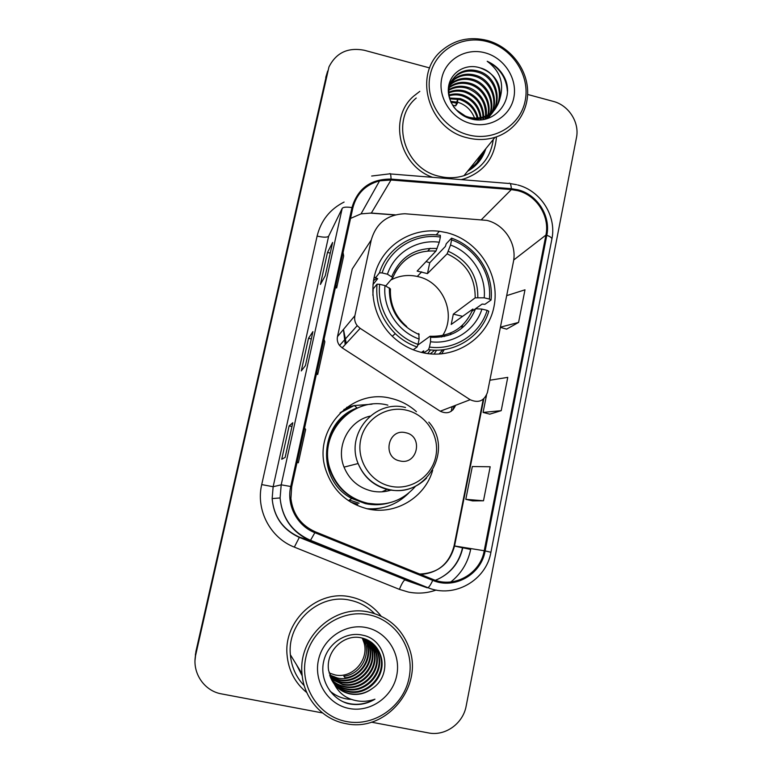 <?xml version="1.0" encoding="UTF-8"?>
<svg xmlns="http://www.w3.org/2000/svg" width="772" height="772" viewBox="0 0 772 772"><rect width="100%" height="100%" fill="white"/><g stroke="black" fill="none" stroke-linecap="round" stroke-linejoin="round"><path stroke-width="1.16" d="M486.852 220.387L405.001 213.757C387.419 214.404 376.176 223.137 371.264 239.957L354.879 315.719C354.174 319.347 354.956 322.657 357.214 325.659L360.157 328.341L470.148 399.713C478.505 403.38 484.276 400.948 487.45 392.437L513.37 261.969C517.269 244.261 504.685 224.536 486.852 220.387M416.436 411.679C409.121 405.078 400.687 400.649 391.143 398.41C351.916 387.669 312.303 429.84 325.678 469.598C332.751 490.49 346.831 503.614 367.935 508.96C395.534 515.387 425.198 497.332 432.687 470.206M372.056 404.171L354.348 405.561M353.315 405.84L343.878 409.498M446.795 232.681L439.374 231.291C414.342 228.145 388.982 241.839 378.319 264.738C367.597 287.609 373.04 317.08 391.52 335.511C400.176 344.042 410.308 349.706 421.937 352.524C454.312 360.35 487.904 338.541 493.993 306.648C500.555 274.851 478.611 240.459 446.795 232.681M343.482 329.422L346.261 343.434M343.443 329.47L345.2 344.573M357.783 504.232L350.749 502.138M371.264 239.957L352.215 269.032L337.48 336.64C336.853 339.863 337.547 342.816 339.564 345.48L342.179 347.863L440.233 411.225C447.364 414.439 452.479 412.47 455.577 405.319M371.834 509.655L381.841 507.851M477.038 162.448L481.979 153.454M326.739 74.093L195.895 651.568L195.055 659.076M327.656 71.024L195.885 652.687L195.026 660.263L195.885 652.687L327.656 71.024M469.444 168.952C476.189 164.513 481.033 158.53 483.967 151.003C481.033 158.53 476.189 164.513 469.444 168.952M452.18 406.632L451.224 411.312M453.106 409.758L453.868 405.975M419.823 91.357L413.618 96.182C388.113 118.01 399.124 165.71 432.59 177.328C399.124 165.71 388.113 118.01 413.618 96.182L419.823 91.357M350.739 596.959C318.315 589.19 283.652 620.07 287.039 654.714C288.39 670.289 294.981 682.911 306.793 692.581C294.981 682.911 288.39 670.289 287.039 654.714C283.652 620.07 318.315 589.19 350.739 596.959C363.158 599.651 373.272 606.039 381.098 616.133C373.272 606.039 363.158 599.651 350.739 596.959M517.597 190.645C536.579 195.152 550.011 216.208 545.929 235.064L484.218 550.735C480.377 573.75 454.225 588.66 433.092 579.454L315.217 531.763C300.974 525.317 292.868 514.268 290.919 498.616L291.7 486.707L352.872 207.822C356.587 193.695 365.494 184.701 379.583 180.851L391.018 180.011L511.344 189.594L517.597 190.645M517.78 189.767L511.363 188.686L391.047 179.085C370.792 178.911 357.754 188.416 351.945 207.591L290.735 486.495C286.325 505.178 297.095 525.838 314.851 532.69L432.745 580.37C454.399 589.808 481.207 574.522 485.144 550.928L546.808 235.286C550.986 215.967 537.225 194.38 517.78 189.767M482.471 152.846L477.289 162.159M472.618 500.893L483.494 500.777L490.181 466.761L472.329 466.539L465.805 499.33L472.715 500.912M506.615 329.133L518.572 322.426L524.989 289.809L506.683 295.637M489.786 414.149L501.211 410.665L507.764 377.363L489.873 380.229M461.154 179.635L464.387 178.786C484.073 171.731 494.765 157.749 496.454 136.847C494.765 157.749 484.073 171.731 464.387 178.786L461.154 179.635M371.419 722.167L428.402 732.908C445.193 736.449 463.152 723.509 466.182 705.936L576.452 137.744C579.733 122.497 568.742 105.253 553.283 101.393L527.633 94.454M429.695 67.955L364.5 50.315C348.037 47.102 336.187 52.641 328.959 66.942L195.403 656.287C192.44 673.57 204.58 691.056 221.506 693.893L322.513 712.942M325.282 275.681L320.419 284.424L327.492 252.434L332.616 242.466L325.282 275.681M285.148 457.41L281.741 459.243L289.114 425.912L292.8 422.738L285.148 457.41M305.432 365.571L301.283 370.927L308.501 338.281L312.921 331.632L305.432 365.571L312.921 331.632M308.501 338.281L311.29 338.927M289.114 425.912L291.941 426.54M327.492 252.434L330.252 253.11M501.211 410.665L483.079 412.431L486.485 395.283M483.079 412.431L489.892 414.168M518.572 322.426L500.42 327.164M500.381 327.367L506.712 329.161M483.494 500.777L465.805 499.33M316.771 372.432L317.697 374.459L324.858 341.813L324.008 339.41M317.697 374.459L316.385 374.188M335.955 284.945L336.66 287.946L343.675 255.966L343.058 252.598M336.66 287.946L335.357 287.686M297.172 461.772L298.339 462.766L305.644 429.435L304.564 428.055M298.339 462.766L297.008 462.486M468.237 134.849C493.839 141.768 520.415 125.595 525.182 100.756C530.325 76.023 512.801 48.52 487.547 41.717C462.37 34.547 435.34 50.035 430.158 75.125C424.59 100.119 442.568 128.306 468.237 134.849M467.253 137.773C476.758 140.205 486.022 140.05 495.045 137.31C515.725 130.902 529.331 110.164 527.508 88.365C525.751 66.556 508.893 46.388 487.421 40.491C470.061 36.188 454.833 39.555 441.729 50.566C412.528 74.421 428.392 129.233 467.253 137.773M416.253 98.015C389.957 119.65 404.103 168.769 438.998 176.238C447.538 178.38 455.866 178.187 463.991 175.678C480.985 169.483 490.741 157.43 493.26 139.51M472.599 166.665L473.168 164.349M452.556 105.175L455.673 105.88L456.513 102.946M450.578 101.325L457.999 102.29C465.873 104.867 471.393 110.126 474.558 118.077M450.964 102.222L457.41 103.187L455.673 105.88M449.487 98.034L460.363 98.633C469.714 101.914 475.6 108.36 478.022 117.991M449.709 98.826L459.765 99.559C468.768 102.666 474.587 108.833 477.212 118.048M448.908 95.052C453.55 93.595 458.172 93.547 462.766 94.917C473.419 98.826 479.508 106.362 481.033 117.527M449.014 95.776C453.444 94.541 457.825 94.56 462.158 95.853C472.493 99.607 478.543 106.883 480.309 117.672M448.715 92.283C454.061 89.861 459.562 89.475 465.207 91.135C477.077 95.641 483.243 104.201 483.706 116.794M448.735 92.958C453.926 90.787 459.215 90.498 464.599 92.08C476.16 96.442 482.317 104.751 483.06 116.997M448.822 89.677C454.689 86.155 460.98 85.354 467.707 87.275C480.58 90.961 489.516 106.063 485.453 119.081M448.773 90.314C454.525 87.082 460.623 86.387 467.079 88.24C479.827 93.219 485.984 102.502 485.549 116.089M449.207 87.217L450.52 86.213C456.551 82.286 463.123 81.321 470.245 83.337C484.478 87.381 493.482 105.04 486.978 118.676M449.082 87.825L449.922 87.197C455.934 83.279 462.496 82.324 469.608 84.331C483.484 88.288 492.488 105.253 486.649 118.772M449.835 84.872L452.932 82.218C459.012 78.252 465.651 77.296 472.84 79.333C488.695 83.694 497.419 104.751 487.875 118.396M448.561 86.609L449.227 85.885M449.651 85.451L452.324 83.222C458.394 79.265 465.014 78.31 472.184 80.346C487.595 84.63 496.435 104.722 487.73 118.444M448.696 85.827L450.346 83.125M450.713 82.643L455.393 78.146C461.531 74.151 468.228 73.186 475.475 75.251C493.655 79.96 501.163 106.082 487.537 118.512M450.472 83.183L454.776 79.169C460.894 75.183 467.571 74.218 474.819 76.283C492.304 80.886 500.266 105.513 487.808 118.425M499.87 98.739C501.385 83.694 494.842 73.427 480.223 67.917C466.269 63.121 451.302 71.796 448.735 85.624C446.004 99.414 456.078 114.652 470.293 118.647C493.993 126.347 515.435 100.09 504.724 77.991C500.874 70.31 495.035 64.742 487.2 61.287C500.14 70.937 504.357 83.424 499.87 98.739C497.911 106.758 493.298 112.471 486.042 115.877C480.58 118.203 475.07 118.705 469.492 117.373C462.949 115.761 457.593 112.133 453.405 106.488M451.273 102.879C446.544 91.106 448.754 81.475 457.902 73.987C464.097 69.962 470.852 68.998 478.167 71.092C500.179 76.602 504.406 110.879 483.735 119.419M448.271 90.16C449.275 83.598 452.267 78.561 457.275 75.038C463.451 71.014 470.187 70.049 477.492 72.143C498.287 77.354 503.701 109.084 485.327 119.1M478.186 118.84L478.341 119.834M477.405 118.927L477.569 119.814M481.081 118.299L481.11 119.737M480.387 118.463L480.454 119.785M483.677 117.508L483.475 119.467M483.05 117.73L482.915 119.544M485.482 116.64L484.99 119.177M480.223 67.917C502.63 73.543 506.615 108.572 485.337 116.823C480.387 118.965 475.33 119.554 470.158 118.608M485.231 52.863C466.105 47.449 445.647 59.251 441.758 78.261C437.579 97.185 451.166 118.502 470.602 123.481C489.969 128.75 510.157 116.553 513.814 97.697C517.751 78.908 504.425 57.996 485.231 52.863M474.886 119.042L475.05 119.612M465.275 115.993L456.223 109.865M487.2 61.287C499.677 67.811 506.413 77.818 507.387 91.299M456.792 101.972L457.767 99.057M457.796 99.067L457.507 102.155M441.565 337.046C457.285 316.144 443.91 282.031 417.942 276.598L417.285 276.444C407.973 274.446 399.153 275.643 390.835 280.014M372.944 284.636L377.682 278.682L375.597 277.746L379.448 272.825L382.13 272.921C389.735 248.709 415.413 233.134 440.358 237.052L439.278 242.234C417.083 239.04 394.424 252.83 387.438 274.214L392.842 277.611L385.72 285.968M426.057 261.592L429.734 262.76L445.376 246.451L446.245 243.74L451.562 238.152L451.61 239.87C475.571 248.217 492.053 274.05 489.38 299.073L484.208 297.818C486.331 275.556 471.75 252.705 450.539 245.042L447.113 253.853L427.476 273.606L417.15 271.078L435.958 251.054L439.278 242.234M489.38 299.073L491.04 300.038L484.903 304.322L482.143 304.072L472.107 311.145M460.778 326.749L462.081 327.058L462.679 325.031M423.616 352.891L423.741 350.845L421.444 352.408M422.506 352.659L423.625 351.472M434.096 354.136L436.605 350.17M413.213 349.784L417.102 346.995L418.028 344.36C393.575 336.225 376.63 309.678 379.689 284.308L377.016 284.192L373.204 288.882L372.866 295.28M428.508 349.677C455.017 353.528 481.448 336.438 488.792 311.28L487.122 310.344C479.991 334.344 454.785 350.633 429.454 347.062L428.508 349.677L423.693 352.91M377.016 284.192C375.414 303.309 381.503 319.791 395.264 333.649C401.633 339.69 408.909 344.138 417.102 346.995M440.358 237.052L440.339 235.344C414.246 231.117 387.312 247.445 379.448 272.825M429.454 347.062L430.554 341.755C453.048 344.669 475.33 330.32 481.931 309.089L487.122 310.344M379.689 284.308L385.006 285.592C382.584 308.144 397.532 331.555 419.128 339.053L418.028 344.36M387.438 274.214L382.13 272.921M481.931 309.089L475.542 308.742C467.33 328.592 452.334 338.117 430.564 337.296L430.554 341.755M406.748 326.556C395.225 316.549 389.792 303.994 390.439 288.911L385.006 285.592M419.128 339.053L418.762 333.523M417.748 345.152L430.081 336.216L430.564 337.296M376.63 278.287L373.426 280.776M430.265 248.275L427.813 250.968M491.04 300.038C493.945 273.867 476.681 246.789 451.562 238.152M450.539 245.042L451.61 239.87M462.602 316.356L453.328 314.127L475.185 297.838L484.208 297.818M453.328 314.127L451.215 324.452L472.918 309.032C465.101 327.733 450.925 336.804 430.39 336.245M427.476 273.606L429.734 262.76M444.846 335.038L444.228 336.563M434.752 350.16L430.207 353.885M373.899 278.152L376.167 277.013M427.746 353.605L430.544 349.909M444.286 349.552L441.623 353.904M399.848 460.932C417.604 465.535 423.645 436.035 405.696 432.725C387.998 427.997 381.773 457.622 399.848 460.932M370.049 416.147C348.712 420.894 335.53 446.419 344.032 467.128C349.32 479.798 358.536 487.769 371.699 491.04C378.425 492.459 385.045 492.092 391.539 489.959M387.882 405.155C352.572 395.505 317.311 434.105 330.233 469.492C336.737 487.354 349.089 498.587 367.289 503.17C386.521 506.509 402.579 500.893 415.461 486.341M351.328 411.206C331.96 422.419 322.406 447.953 329.76 469.617C336.235 487.421 348.539 498.606 366.671 503.18L377.334 504.27M381.86 491.832L386.116 489.93M353.75 405.686L346.667 407.355M349.417 500.024L359.096 503.238M341.803 411.698L340.423 412.576M340.047 412.943L354.28 405.503L357.118 407.934C319.338 420.943 315.478 480.194 351.771 498.461L365.378 503.624C373.378 505.322 381.3 505.081 389.136 502.89M367.269 508.816L368.91 508.844M408.639 493.154C397.04 504.608 383.076 509.79 366.748 508.7M329.046 672.943L334.971 674.911C352.283 678.935 369.267 660.05 364.075 642.854L362.271 638.039M346.618 721.569C374.459 726.992 403.592 706.274 409.073 677.845C414.96 649.484 396.19 620.109 368.765 614.763C341.417 609.002 311.753 628.929 305.789 657.715C299.42 686.424 318.701 716.57 346.618 721.569M345.788 723.615C385.884 732.686 423.674 687.099 409.334 648.548C402.241 628.987 388.77 616.838 368.91 612.09C334.652 603.916 298.088 636.948 302.006 673.686C303.608 698.178 322.378 719.543 345.788 723.615M374.517 613.547C367.684 606.657 359.53 602.218 350.054 600.22C319.492 592.906 286.923 622.203 290.378 654.781C291.449 666.825 296.062 677.14 304.245 685.71M364.712 638.762L367.752 645.913C372.818 663.447 355.236 682.284 337.47 678.019L329.576 674.95M365.996 639.255L369.846 647.66C374.98 665.406 357.185 684.484 339.197 680.171L330.03 676.301M365.677 639.129L369.315 647.216C374.439 664.914 356.693 683.934 338.754 679.63L329.914 675.963M367.26 639.824L371.998 649.455C377.19 667.413 359.183 686.742 340.963 682.371L330.541 677.623M366.941 639.679L371.457 649.001C376.63 666.912 358.681 686.173 340.52 681.821L330.406 677.295M368.495 640.461L374.198 651.288C379.457 669.478 361.228 689.058 342.778 684.639L331.12 678.935M368.186 640.297L373.648 650.825C378.888 668.957 360.707 688.47 342.324 684.06L330.966 678.607M369.701 641.175C373.088 644.668 375.346 648.673 376.456 653.17C381.783 671.592 363.322 691.423 344.64 686.955C339.892 685.999 335.598 683.751 331.767 680.219M369.402 640.982L375.887 652.697C381.194 671.061 362.792 690.824 344.177 686.366C339.555 685.439 335.366 683.288 331.603 679.9M370.888 641.957C374.893 645.672 377.527 650.053 378.782 655.1C384.176 673.763 365.474 693.864 346.551 689.328C341.253 688.257 336.563 685.642 332.491 681.473M370.599 641.754C374.439 645.421 376.977 649.706 378.193 654.608C383.568 673.213 364.934 693.246 346.068 688.73C340.906 687.688 336.322 685.169 332.307 681.165M334.401 684.253C338.561 689.435 343.858 692.677 350.305 693.989C358.469 695.369 365.899 693.459 372.596 688.277C393.344 674.554 386.174 639.689 363.072 635.279C346.126 630.975 327.569 643.462 323.661 661.43C319.54 679.36 330.638 698.419 347.603 703.495L349.639 703.939C358.575 705.511 367.018 703.929 374.951 699.191C366.565 702.144 358.237 702.028 349.977 698.853C343.106 696.074 337.914 691.21 334.401 684.253L328.631 670.665C325.321 651.443 343.617 633.918 360.987 637.759C371.39 640.268 378.106 646.704 381.156 657.078C386.618 675.982 367.684 696.354 348.519 691.77C342.633 690.573 337.557 687.553 333.282 682.718M371.766 642.603C376.263 646.444 379.187 651.105 380.557 656.576C386 675.423 367.134 695.726 348.018 691.152C342.285 689.985 337.306 687.07 333.079 682.409M372.596 688.277C365.629 693.372 358.102 695.157 350.025 693.642C343.685 692.339 338.319 689 333.929 683.635M366.111 627.539C345.335 623.197 322.889 638.376 318.411 660.176C313.625 681.908 328.206 704.701 349.33 708.522C370.386 712.662 392.533 697.029 396.731 675.432C401.237 653.903 386.955 631.564 366.111 627.539M363.4 638.338L365.706 644.205C369.479 658.487 359.009 674.622 343.858 676.233L345.19 677.797C360.244 676.243 371.207 659.819 367.24 645.488L367.752 645.913M374.951 699.191C364.143 705.068 353.422 705.878 342.778 701.613M351.414 699.384C343.588 699.162 336.438 696.392 329.962 691.075M354.879 315.719L337.48 336.64M360.157 328.341L342.179 347.863M470.148 399.713L440.233 411.225M325.745 77.461L327.579 71.342M195.895 651.568L195.866 653.816M545.929 235.064L513.708 260M470.823 548.574L470.65 549.471L462.824 547.753M435.495 580.322C449.989 574.127 459.012 563.232 462.544 547.666L462.91 547.29M470.65 549.471C467.871 562.72 461.27 573.548 450.829 581.953M436.18 590.049C427.08 593.263 417.787 593.929 408.311 592.047L399.404 589.364L294.335 547.116C270.239 537.881 255.638 509.867 261.718 484.584L317.109 236.087C320.949 220.57 329.943 209.222 344.1 202.052M413.213 582.156L414.882 582.435M435.369 580.283C450.066 574.272 459.215 563.406 462.833 547.695M390.42 173.932L508.709 183.456C510.109 182.481 510.996 184.228 511.363 188.686M290.735 486.495L281.201 484.826L342.189 208.401C343.212 207.05 346.464 206.78 351.945 207.591M314.851 532.69L310.334 540.651C292.067 532.342 281.992 518.108 280.101 497.95L281.201 484.826L273.143 486.727L272.149 498.577C273.848 516.777 282.948 529.64 299.459 537.148L408.041 580.833M371.679 176.026L389.551 173.864C390.42 172.831 390.922 174.569 391.047 179.085M432.745 580.37C430.863 584.404 429.261 586.855 427.939 587.704L310.334 540.651L299.459 537.148L294.335 547.116M485.144 550.928L490.915 552.269L551.874 239.108C552.019 237.873 550.33 236.599 546.808 235.286M427.254 587.82L404.798 579.926C403.293 581.046 401.488 584.192 399.404 589.364M342.189 208.401L328.64 236.203L273.143 486.727L261.718 484.584M328.64 236.203C327.289 237.525 323.439 237.496 317.109 236.087M419.669 574.021C437.965 573.297 449.593 563.936 454.554 545.939L483.832 398.786M484.218 550.735L454.071 545.881L483.253 399.259M511.344 189.594L481.593 219.48M391.018 180.011L371.351 213.053L361.045 213.863L350.556 218.418M395.322 214.848L371.351 213.053L361.045 213.863L379.583 180.851M370.106 213.101L394.926 214.954M462.515 547.831L454.534 546.026M477.164 162.303L482.22 153.155M477.916 161.425L483.716 151.312M467.581 171.239C476.623 166.144 482.693 158.636 485.8 148.726M435.939 251.074C417.642 249.916 403.939 257.23 394.83 273.018M389.368 287.869C389.049 309.871 398.999 325.456 419.206 334.594M437.126 248.526C415.49 247.358 400.378 256.7 391.78 276.54M477.81 297.51C477.984 275.855 468.16 260.453 448.339 251.315M475.185 297.838C475.272 277.264 465.921 262.596 447.113 253.853M442.8 349.755L439.056 354.087L442.819 349.755M376.717 278.335L373.445 280.68M390.487 486.244C410.685 490.78 431.857 476.662 435.813 456.358C440.059 436.122 426.298 414.574 406.304 410.154C386.376 405.445 364.924 419.148 360.717 439.625C356.201 460.035 370.242 482.008 390.487 486.244M405.532 407.51C375.038 399.124 345.354 433.632 358.121 463.528C363.93 477.414 374.024 486.157 388.422 489.747C403.177 492.449 415.886 488.589 426.559 478.148M296.448 664.653L302.219 675.876M436.19 234.891L439.374 231.291M357.214 325.659L339.564 345.48M195.441 653.99L195.403 656.287M516.555 184.672L510.157 183.582M411.37 582.04L299.16 537.322C282.735 529.679 273.732 516.767 272.149 498.577L280.101 497.95C282.089 518.041 292.298 532.197 310.74 540.419L427.939 587.704C454.254 598.667 486.273 580.322 490.915 552.269M517.703 184.971C540.805 190.79 556.805 216.16 551.874 239.108M420.779 574.464C438.332 572.911 449.429 563.386 454.071 545.881M325.253 275.739L332.568 242.601M285.119 457.42L292.771 422.776M463.991 175.678L495.045 137.31M449.922 87.197L450.52 86.213M452.324 83.222L452.932 82.218M454.776 79.169L455.393 78.146M457.275 75.038L457.902 73.987M485.337 116.823L486.042 115.877M417.285 276.444L421.715 271.84M392.263 336.245L395.264 333.649M392.842 277.611C401.122 258.765 415.49 249.906 435.958 251.054M450.462 334.72L450.973 332.886M428.798 422.101C454.206 449.941 425.806 498.837 388.847 489.487C374.295 486.013 364.046 477.357 358.121 463.528L344.032 467.128M348.442 500.671L351.771 498.461L365.426 503.576C372.635 505.091 379.843 505.023 387.042 503.354M369.315 647.226L369.846 647.66M371.457 649.001L371.998 649.455M373.648 650.825L374.198 651.288M375.887 652.697L376.456 653.17M378.193 654.617L378.782 655.1M380.557 656.586L381.156 657.088M364.075 642.854L365.706 644.215M290.378 654.781L302.006 673.686"/></g></svg>

